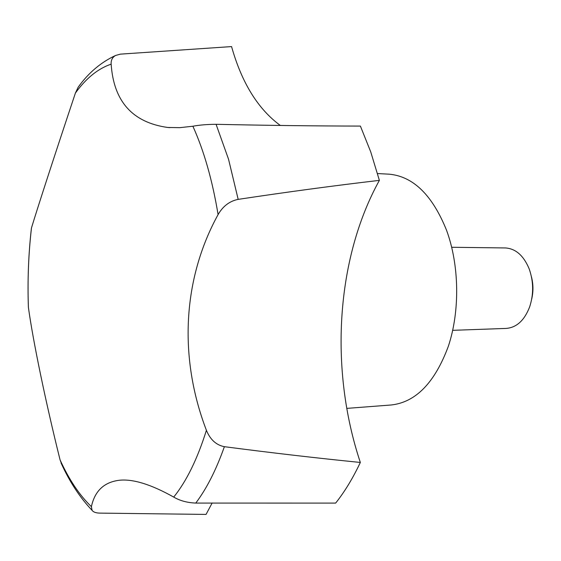 <?xml version="1.0" encoding="UTF-8"?>
<svg xmlns="http://www.w3.org/2000/svg" width="561" height="561" viewBox="0 0 561 561"><rect width="100%" height="100%" fill="white"/><g stroke="black" fill="none" stroke-linecap="round" stroke-linejoin="round"><path stroke-width="0.84" d="M346.747 408.387L391.178 404.986C415.785 402.279 434.852 382.665 448.393 346.151C460.083 310.822 459.333 264.918 446.528 230.206C432.356 195.116 413.268 176.442 389.25 174.183L388.289 174.134M379.376 180.369C335.871 259.035 329.321 369.552 360.337 462.453C317.407 458.162 272.092 452.909 224.379 446.689C216.216 445.09 210.228 439.628 206.406 430.301C178.545 357.504 182.584 279.126 218.089 214.59C222.948 206.153 229.645 201.083 238.173 199.365C287.681 191.911 334.749 185.579 379.376 180.369L370.737 151.912L360.393 126.078C314.819 126.015 266.713 125.426 216.076 124.304C207.304 124.353 199.569 124.991 192.879 126.232L179.857 127.656L167.739 127.473C132.522 122.529 113.659 101.422 111.155 64.15C110.903 60.23 112.368 57.341 115.538 55.483L120.419 54.137L231.56 46.584C241.756 82.818 258.018 109.107 280.346 125.468M531.744 298.887C533.434 291.524 533.343 284.189 531.47 276.868M452.706 330.331L506.071 328.423C516.492 327.645 524.339 320.513 529.605 307.014C533.742 294.399 533.637 281.797 529.289 269.21L528.953 268.326C523.406 255.402 515.559 248.607 505.405 247.948L451.71 247.275M80.37 84.297L78.203 87.137L75.405 93.056C54.796 154.745 37.994 206.469 31.479 227.913L31.325 228.972M28.345 306.075L28.415 307.47C33.029 340.927 45.448 401.192 60.076 459.915L62.243 465.546M212.163 502.979L206.048 514.416L99.592 513.112C95.819 512.992 93.315 512.06 92.074 510.321L91.401 506.66C94.781 490.938 104.094 482.137 119.339 480.258C132.985 478.799 151.112 484.409 173.714 497.088C179.941 500.742 187.29 502.74 195.775 503.07L335.653 503.091C344.657 491.78 352.883 478.231 360.337 462.453M60.076 459.915C69.045 479.641 79.48 495.223 91.401 506.66M173.714 497.088C186.54 481.191 197.43 458.926 206.406 430.301M111.155 64.15C98.049 68.582 86.135 78.217 75.405 93.056M31.479 227.913C28.485 254.007 27.461 280.528 28.415 307.47M238.173 199.365L228.551 159.261L216.076 124.304M218.089 214.59C212.395 180.242 203.994 150.79 192.879 126.232M195.775 503.07C206.637 488.68 216.167 469.887 224.379 446.689M167.739 127.473L169.913 127.628M78.203 87.137C88.463 72.86 100.91 62.306 115.538 55.483M61.079 463.063C69.662 481.934 79.992 497.684 92.074 510.321M377.539 173.559L389.25 174.183M28.387 307.26C27.454 280.493 28.464 254.126 31.416 228.159"/></g></svg>
